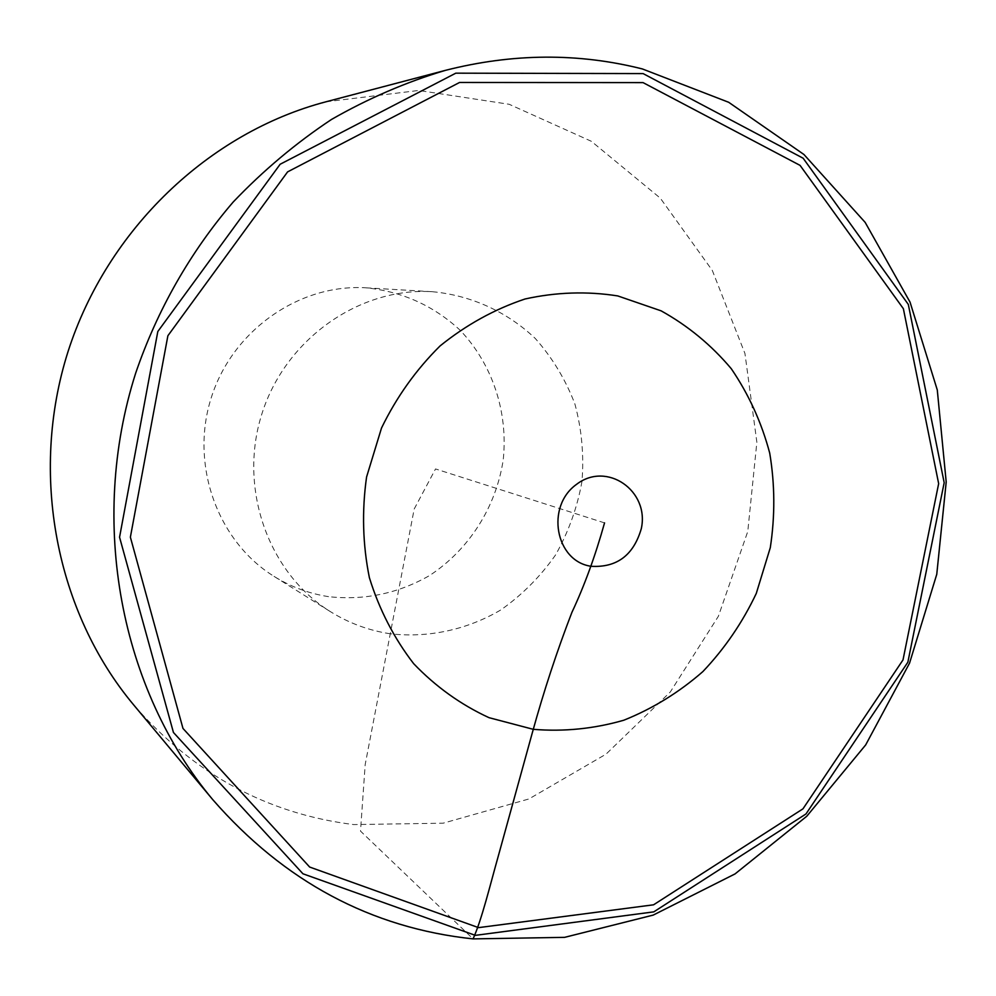 <?xml version="1.0" encoding="UTF-8"?>
<svg xmlns="http://www.w3.org/2000/svg" width="996" height="996" viewBox="0 0 996 996"><rect width="100%" height="100%" fill="white"/><g stroke="black" fill="none" stroke-linecap="round" stroke-linejoin="round"><path stroke-width="0.75" stroke-dasharray="4.98 3.74" d="M325.978 101.791L418.743 90.462L509.193 104.294L591.338 141.295L660.286 198.129L712.327 270.476L744.958 353.543L756.86 442.236L747.772 531.466L718.377 616.287L670.308 691.971L606.029 754.159L528.901 798.966L443.12 823.194L353.667 824.576C267.003 813.794 193.635 773.855 133.551 704.757M390.258 633.78C368.943 630.555 349.011 623.185 330.46 611.681C268.322 573.273 237.944 488.239 261.985 413.564C285.653 338.752 359.668 287.035 432.563 291.728C471.432 295.414 507.238 311.885 535.288 338.478C552.407 357.813 565.616 379.675 574.916 404.052C581.726 429.326 584.079 455.122 581.975 481.442C577.319 507.462 568.504 531.976 555.531 554.984C540.392 576.572 522.153 594.898 500.814 609.938C467.161 629.696 428.629 638.137 390.258 633.78M328.543 596.654C309.096 593.616 290.919 586.856 274.024 576.36C217.402 541.338 189.713 464.597 211.351 397.404C232.641 330.099 299.659 283.574 366.105 287.819C402.26 291.567 433.559 305.66 460.015 330.124C492.472 364.15 508.234 412.058 503.254 459.579C496.232 506.864 469.054 549.742 429.401 575.638C397.914 593.579 364.299 600.576 328.543 596.654M604.547 522.888L435.526 468.942L414.187 509.018L365.183 764.567L360.502 831.112L473.075 938.892M274.024 576.36L330.46 611.681M366.105 287.819L432.563 291.728"/><path stroke-width="1.49" d="M642.395 68.948L728.686 102.289L803.946 154.505L865.138 222.357L910.045 302.137L937.286 389.984L946.2 482.002L936.763 574.306L909.547 663.149L865.673 744.933L806.772 816.247L735.048 873.915L653.227 915.087L564.62 937.348L473.075 938.892C371.072 928.035 284.296 881.622 212.746 799.626C120.665 689.655 88.134 522.489 135.643 373.239C157.206 310.03 190.435 251.814 233.189 202.026C263.255 170.503 296.024 142.976 331.494 119.458C368.134 98.467 406.119 82.083 445.473 70.343C512.691 53.236 578.327 52.776 642.395 68.948M212.746 799.626L133.551 704.757C56.199 612.241 29.021 474.295 68.014 351.663C107.269 229.105 209.334 132.393 325.978 101.791L445.473 70.343M473.075 938.892C481.902 919.283 489.97 885.531 498.361 855.838L532.325 732.757C543.791 691.149 556.988 651.023 571.903 612.391C584.44 585.685 595.322 555.843 604.547 522.888M643.105 73.592L455.807 73.169L280.15 164.253L157.816 331.506L119.557 537.218L173.441 732.471L302.933 873.778L475.353 935.356L653.799 911.863L805.976 813.969L907.854 662.228L944.183 482.674L908.315 304.427L803.15 158.227L643.105 73.592M643.067 82.618L800.074 165.386L903.372 308.698L938.655 483.62L903.011 659.912L802.963 808.839L653.575 904.804L478.553 927.637L309.656 867.043L182.978 728.437L130.376 537.168L167.888 335.739L287.595 171.885L459.554 82.469L643.067 82.618M641.312 528.627C633.581 555.22 616.873 567.77 591.188 566.301C555.407 561.37 545.372 506.391 576.609 484.305C606.938 460.974 649.641 490.841 641.312 528.627M533.283 729.321L488.999 717.668C460.837 704.682 435.738 686.692 413.689 663.697C394.018 638.212 379.239 609.54 369.379 577.668C362.706 544.65 361.772 511.11 366.565 477.047L381.518 428.019C396.557 397.043 416.079 369.69 440.07 345.936C466.078 324.908 494.39 309.258 525.004 298.999C556.191 292.114 587.117 291.093 617.794 295.937L661.132 310.852C687.987 325.767 711.381 345.064 731.301 368.744C748.78 394.416 761.591 422.528 769.709 453.08C774.95 484.392 775.137 515.916 770.294 547.663L756.288 593.417C742.555 622.45 724.752 648.508 702.877 671.578C679.06 692.407 652.716 708.629 623.857 720.208C594.089 728.798 563.898 731.836 533.283 729.321"/></g></svg>
